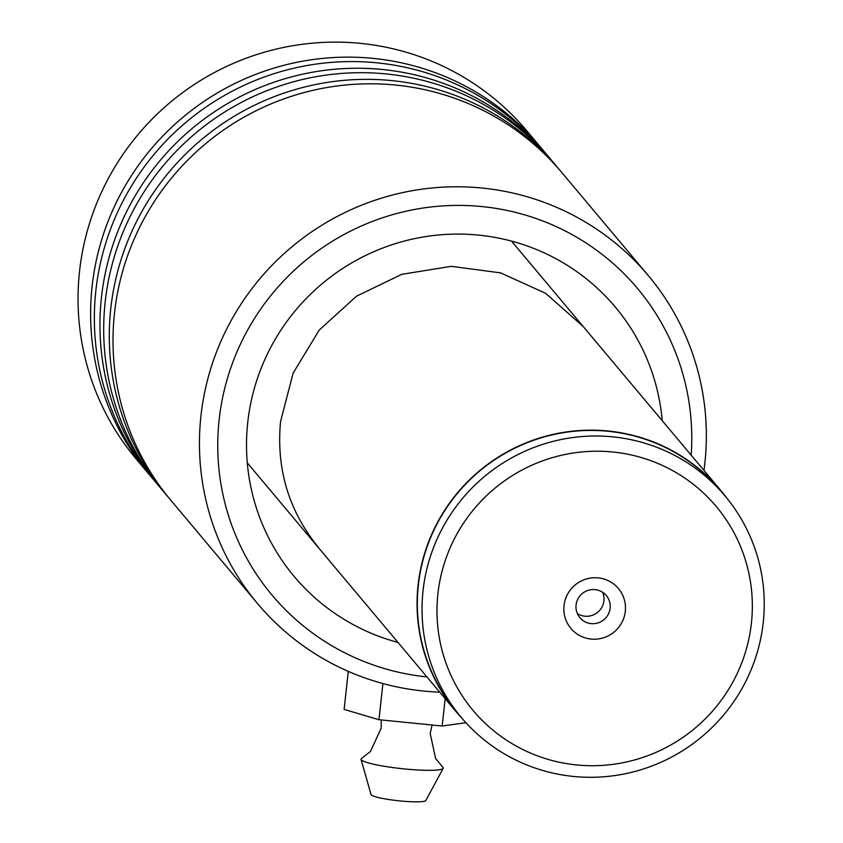 <?xml version="1.0" encoding="UTF-8"?>
<svg xmlns="http://www.w3.org/2000/svg" width="843" height="843" viewBox="0 0 843 843"><rect width="100%" height="100%" fill="white"/><g stroke="black" fill="none" stroke-linecap="round" stroke-linejoin="round"><path stroke-width="1.26" d="M732.925 681.934A158.695 156.229 140 0 0 670.47 469.435A158.695 156.229 140 0 0 456.4 534.999A158.695 156.229 140 0 0 518.856 747.499A158.695 156.229 140 0 0 732.925 681.934M743.168 686.381A172.204 169.538 140 0 0 725.043 495.947A172.204 169.538 140 0 0 443.102 526.928A172.204 169.538 140 0 0 461.237 717.361A172.204 169.538 140 0 0 743.168 686.381M567.634 594.104A31.022 30.548 140 0 0 579.836 635.654A31.022 30.548 140 0 0 621.691 622.829A31.022 30.548 140 0 0 609.478 581.291A31.022 30.548 140 0 0 567.634 594.104M578.087 598.635A17.239 16.965 140 0 0 579.9 617.698A17.239 16.965 140 0 0 608.119 614.6A17.239 16.965 140 0 0 606.307 595.537A17.239 16.965 140 0 0 578.087 598.635M577.339 613.535A17.239 16.965 140 0 0 602.65 592.292M725.043 495.947L720.343 490.363A172.204 169.538 140 0 0 438.413 521.332A172.204 169.538 140 0 0 456.537 711.766L461.237 717.361M726.729 498.002A172.478 169.801 140 0 0 720.554 490.183A172.478 169.801 140 0 0 438.17 521.206A172.478 169.801 140 0 0 456.326 711.945A172.478 169.801 140 0 0 462.955 719.374M691.165 455.157A238.537 234.839 140 0 0 476.116 206.061A238.537 234.839 140 0 0 219.138 419.814A238.537 234.839 140 0 0 426.937 676.918M439.719 692.156A255.081 251.13 -40 0 1 257.505 603.535A255.081 251.13 -40 0 1 200.929 416.073A255.081 251.13 -40 0 1 380.161 198.558A255.081 251.13 -40 0 1 648.288 275.566A255.081 251.13 -40 0 1 704.864 463.039A255.081 251.13 -40 0 1 703.958 470.394M541.322 148.147A255.081 251.13 140 0 0 539.467 145.913L526.886 130.918A255.081 251.13 140 0 0 258.759 53.899A255.081 251.13 140 0 0 79.527 271.414A255.081 251.13 140 0 0 136.102 458.887L148.695 473.882A255.081 251.13 140 0 0 150.57 476.095M559.973 170.381A255.081 251.13 140 0 0 558.129 168.147A255.081 251.13 140 0 0 290.003 91.128A255.081 251.13 140 0 0 110.77 308.643A255.081 251.13 140 0 0 167.346 496.116A255.081 251.13 140 0 0 169.222 498.329M648.288 275.566L561.86 172.583A255.081 251.13 140 0 0 293.733 95.575A255.081 251.13 140 0 0 114.5 313.09A255.081 251.13 140 0 0 171.076 500.552L257.505 603.535M550.648 159.264A255.081 251.13 140 0 0 548.804 157.03A255.081 251.13 140 0 0 280.677 80.022A255.081 251.13 140 0 0 101.434 297.537A255.081 251.13 140 0 0 158.02 484.999A255.081 251.13 140 0 0 159.896 487.212M558.129 168.147L552.534 161.477A255.081 251.13 140 0 0 284.407 84.469A255.081 251.13 140 0 0 105.175 301.973A255.081 251.13 140 0 0 161.751 489.446L167.346 496.116M539.467 145.913A255.081 251.13 140 0 0 271.351 68.905A255.081 251.13 140 0 0 92.108 286.42A255.081 251.13 140 0 0 148.695 473.882M548.804 157.03L543.208 150.36A255.081 251.13 140 0 0 275.081 73.352A255.081 251.13 140 0 0 95.839 290.867A255.081 251.13 140 0 0 152.425 478.329L158.02 484.999M371.068 794.264A27.577 3.372 6.2 0 0 371.046 794.559A27.577 3.372 6.2 0 0 371.236 794.865A27.577 3.372 6.2 0 0 399.255 800.85A27.577 3.372 6.2 0 0 425.81 800.523L443.176 768.342A41.37 5.058 6.2 0 0 442.944 767.372A41.37 5.058 6.2 0 0 442.765 767.193A41.37 5.058 6.2 0 0 442.586 767.046M381.247 719.933L381.194 728.162L370.488 751.398L361.668 758.363A41.37 5.058 6.2 0 0 361.025 759.385A41.37 5.058 6.2 0 0 361.31 759.859A41.37 5.058 6.2 0 0 403.344 768.827A41.37 5.058 6.2 0 0 443.176 768.342M465.926 722.714L442.185 726.023L445.167 698.636M442.185 726.023L378.971 719.711L382.912 683.547M378.971 719.711L344.134 709.427L348.285 671.365M398.001 642.44A209.58 206.335 -40 0 1 247.737 422.48A209.58 206.335 -40 0 1 457.054 234.091A209.58 206.335 -40 0 1 662.229 420.678M720.554 490.183L511.522 241.109M456.326 711.945L247.294 462.87M318.538 547.571C288.791 511.016 276.125 468.993 280.55 421.511L293.143 373.112L319.191 330.108L356.494 296.199L401.826 274.323L451.279 266.335L500.626 272.879L545.653 293.343L582.587 325.978M432.069 725.012L430.204 733.505L435.589 758.394L442.765 767.193M371.046 794.559L361.025 759.385"/></g></svg>
